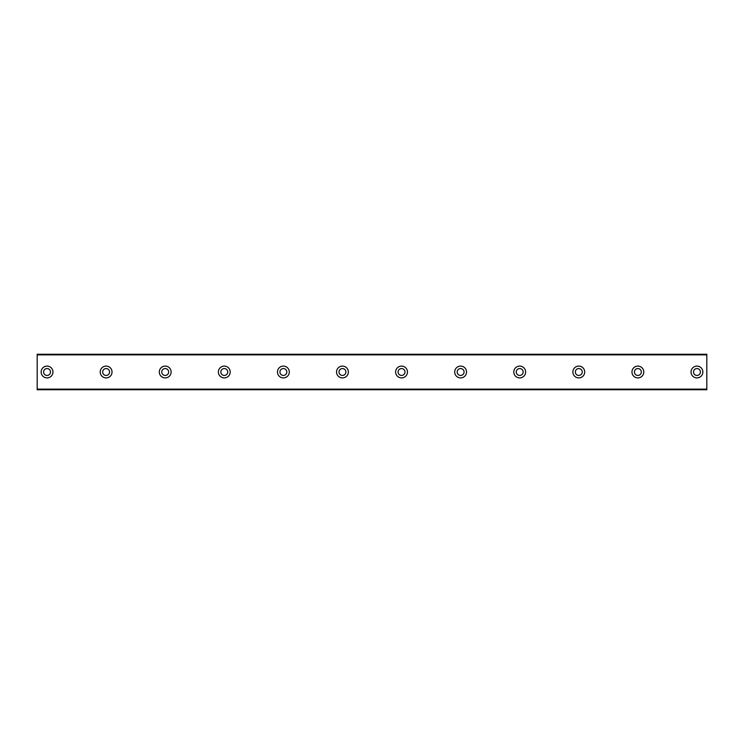 <?xml version="1.0" encoding="UTF-8"?>
<svg xmlns="http://www.w3.org/2000/svg" width="744" height="744" viewBox="0 0 744 744"><rect width="100%" height="100%" fill="white"/><g stroke="black" fill="none" stroke-linecap="round" stroke-linejoin="round"><path stroke-width="1.12" d="M47.049 375.45A3.45 3.45 0 0 1 43.598 372A3.45 3.45 0 0 1 47.049 368.55A3.45 3.45 0 0 1 50.49 372A3.45 3.45 0 0 1 47.049 375.45M696.951 375.45A3.45 3.45 0 0 1 693.51 372A3.45 3.45 0 0 1 696.951 368.55A3.45 3.45 0 0 1 700.402 372A3.45 3.45 0 0 1 696.951 375.45M637.868 375.45A3.45 3.45 0 0 1 634.427 372A3.45 3.45 0 0 1 637.868 368.55A3.45 3.45 0 0 1 641.319 372A3.45 3.45 0 0 1 637.868 375.45M578.786 375.45A3.45 3.45 0 0 1 575.345 372A3.45 3.45 0 0 1 578.786 368.55A3.45 3.45 0 0 1 582.236 372A3.45 3.45 0 0 1 578.786 375.45M519.703 375.45A3.45 3.45 0 0 1 516.262 372A3.45 3.45 0 0 1 519.703 368.55A3.45 3.45 0 0 1 523.153 372A3.45 3.45 0 0 1 519.703 375.45M460.62 375.45A3.45 3.45 0 0 1 457.179 372A3.45 3.45 0 0 1 460.62 368.55A3.45 3.45 0 0 1 464.07 372A3.45 3.45 0 0 1 460.62 375.45M401.537 375.45A3.45 3.45 0 0 1 398.096 372A3.45 3.45 0 0 1 401.537 368.55A3.45 3.45 0 0 1 404.987 372A3.45 3.45 0 0 1 401.537 375.45M342.463 375.45A3.45 3.45 0 0 1 339.013 372A3.45 3.45 0 0 1 342.463 368.55A3.45 3.45 0 0 1 345.904 372A3.45 3.45 0 0 1 342.463 375.45M283.38 375.45A3.45 3.45 0 0 1 279.93 372A3.45 3.45 0 0 1 283.38 368.55A3.45 3.45 0 0 1 286.821 372A3.45 3.45 0 0 1 283.38 375.45M224.297 375.45A3.45 3.45 0 0 1 220.847 372A3.45 3.45 0 0 1 224.297 368.55A3.45 3.45 0 0 1 227.738 372A3.45 3.45 0 0 1 224.297 375.45M165.215 375.45A3.45 3.45 0 0 1 161.764 372A3.45 3.45 0 0 1 165.215 368.55A3.45 3.45 0 0 1 168.656 372A3.45 3.45 0 0 1 165.215 375.45M106.132 375.45A3.45 3.45 0 0 1 102.681 372A3.45 3.45 0 0 1 106.132 368.55A3.45 3.45 0 0 1 109.573 372A3.45 3.45 0 0 1 106.132 375.45M47.049 366.094A5.905 5.905 0 0 0 41.143 372A5.905 5.905 0 0 0 47.049 377.906A5.905 5.905 0 0 0 52.954 372A5.905 5.905 0 0 0 47.049 366.094M696.951 366.094A5.905 5.905 0 0 0 691.046 372A5.905 5.905 0 0 0 696.951 377.906A5.905 5.905 0 0 0 702.857 372A5.905 5.905 0 0 0 696.951 366.094M637.868 366.094A5.905 5.905 0 0 0 631.963 372A5.905 5.905 0 0 0 637.868 377.906A5.905 5.905 0 0 0 643.783 372A5.905 5.905 0 0 0 637.868 366.094M578.786 366.094A5.905 5.905 0 0 0 572.88 372A5.905 5.905 0 0 0 578.786 377.906A5.905 5.905 0 0 0 584.7 372A5.905 5.905 0 0 0 578.786 366.094M519.703 366.094A5.905 5.905 0 0 0 513.797 372A5.905 5.905 0 0 0 519.703 377.906A5.905 5.905 0 0 0 525.617 372A5.905 5.905 0 0 0 519.703 366.094M460.62 366.094A5.905 5.905 0 0 0 454.714 372A5.905 5.905 0 0 0 460.62 377.906A5.905 5.905 0 0 0 466.534 372A5.905 5.905 0 0 0 460.62 366.094M401.537 366.094A5.905 5.905 0 0 0 395.631 372A5.905 5.905 0 0 0 401.537 377.906A5.905 5.905 0 0 0 407.452 372A5.905 5.905 0 0 0 401.537 366.094M342.463 366.094A5.905 5.905 0 0 0 336.548 372A5.905 5.905 0 0 0 342.463 377.906A5.905 5.905 0 0 0 348.369 372A5.905 5.905 0 0 0 342.463 366.094M283.38 366.094A5.905 5.905 0 0 0 277.466 372A5.905 5.905 0 0 0 283.38 377.906A5.905 5.905 0 0 0 289.286 372A5.905 5.905 0 0 0 283.38 366.094M224.297 366.094A5.905 5.905 0 0 0 218.383 372A5.905 5.905 0 0 0 224.297 377.906A5.905 5.905 0 0 0 230.203 372A5.905 5.905 0 0 0 224.297 366.094M165.215 366.094A5.905 5.905 0 0 0 159.3 372A5.905 5.905 0 0 0 165.215 377.906A5.905 5.905 0 0 0 171.12 372A5.905 5.905 0 0 0 165.215 366.094M106.132 366.094A5.905 5.905 0 0 0 100.217 372A5.905 5.905 0 0 0 106.132 377.906A5.905 5.905 0 0 0 112.037 372A5.905 5.905 0 0 0 106.132 366.094M37.2 354.869L706.8 354.869L706.8 354.274L37.2 354.274L37.2 389.726L706.8 389.726L706.8 389.131L37.2 389.131M706.8 354.869L706.8 389.131"/></g></svg>
